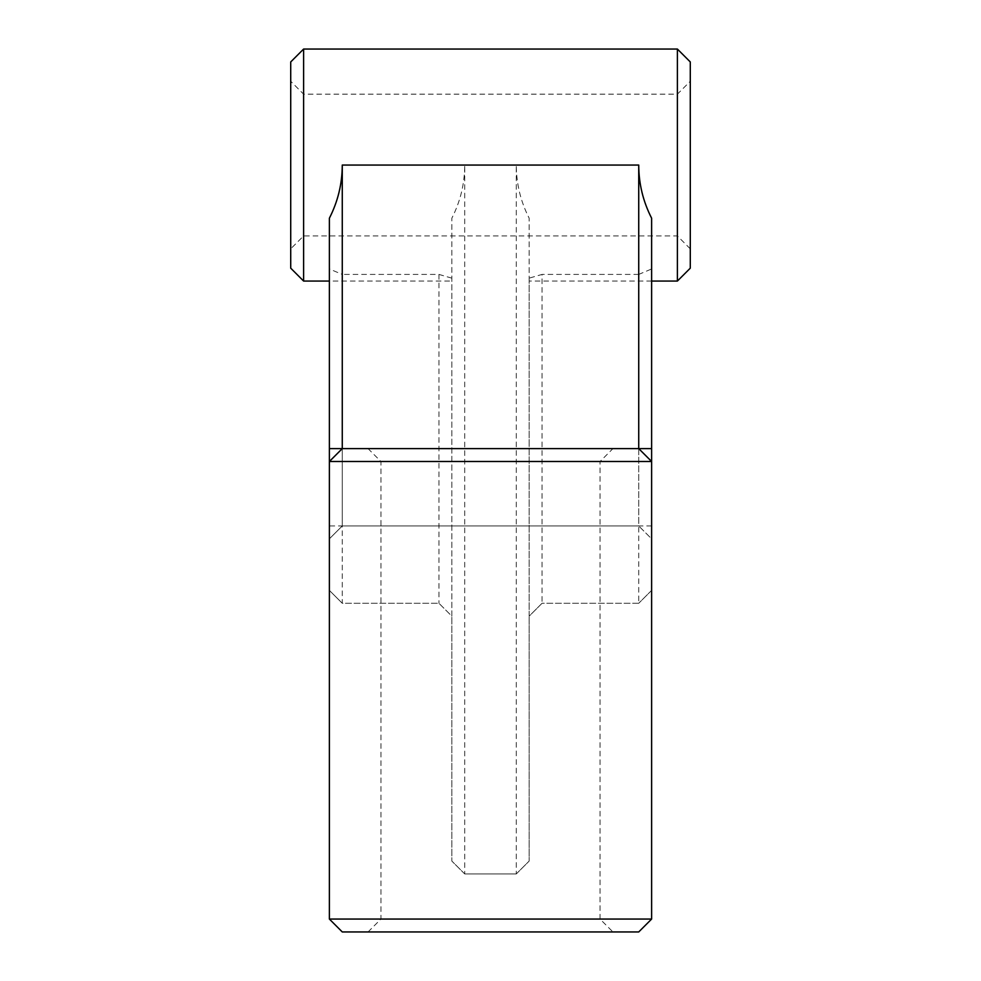 <?xml version="1.0" encoding="UTF-8"?>
<svg xmlns="http://www.w3.org/2000/svg" width="981" height="981" viewBox="0 0 981 981"><rect width="100%" height="100%" fill="white"/><g stroke="black" fill="none" stroke-linecap="round" stroke-linejoin="round"><path stroke-width="0.74" stroke-dasharray="4.91 3.68" d="M368.059 931.95L380.947 919.062L380.947 461.499L368.059 448.611L612.941 448.611L600.053 461.499L380.947 461.499L600.053 461.499L600.053 919.062L380.947 919.062L600.053 919.062L612.941 931.95L368.059 931.95L612.941 931.95M690.281 248.831L677.393 235.943L303.607 235.943L290.719 248.831L290.719 81.276L303.607 94.164L303.607 235.943L303.607 94.164L677.393 94.164L677.393 235.943L677.393 94.164L690.281 81.276L690.281 248.831L690.281 81.276M651.617 919.062L329.383 919.062M329.383 590.39L342.271 603.278L342.271 274.422L329.383 268.966L329.383 590.39L342.271 603.278L438.948 603.278L451.836 616.166L451.836 278.15L451.836 281.057L329.383 281.057M464.724 873.948L516.276 873.948L464.724 873.948L451.836 861.06L464.724 873.948L464.724 165.053C464.651 183.79 460.359 201.51 451.836 218.199L451.836 861.06L451.836 616.166L438.948 603.278L342.271 603.278M516.276 873.948L529.164 861.06L529.164 616.166L542.052 603.278L542.052 274.422L529.164 278.15L529.164 281.057L529.164 218.199C520.641 201.51 516.349 183.79 516.276 165.053L516.276 873.948L529.164 861.06L529.164 218.199M651.617 218.199L651.617 268.966L638.729 274.422L638.729 603.278L542.052 603.278L529.164 616.166L529.164 278.15M651.617 590.39L638.729 603.278L651.617 590.39L651.617 268.966M451.836 278.15L438.948 274.422L342.271 274.422M329.383 218.199L329.383 268.966M638.729 274.422L542.052 274.422M651.617 281.057L529.164 281.057M438.948 274.422L438.948 603.278M677.393 49.05L677.393 281.057M451.836 281.057L451.836 218.199M303.607 281.057L303.607 49.05M690.281 268.169L690.281 61.938M290.719 81.276L290.719 248.831M290.719 61.938L290.719 268.169M638.729 603.278L542.052 603.278M342.271 448.611L342.271 525.951L638.729 525.951L638.729 448.611L342.271 448.611L638.729 448.611M651.617 525.951L342.271 525.951L329.383 538.839L329.383 461.499L651.617 461.499L651.617 538.839L638.729 525.951L651.617 538.839M342.271 931.95L638.729 931.95M612.941 448.611L368.059 448.611M329.383 538.839L342.271 525.951L329.383 525.951M451.836 525.951L342.271 525.951M516.276 165.053L464.724 165.053M638.729 525.951L529.164 525.951M529.164 448.611L451.836 448.611"/><path stroke-width="1.47" d="M677.393 49.05L690.281 61.938L690.281 268.169L677.393 281.057L677.393 49.05L303.607 49.05L303.607 281.057L290.719 268.169L290.719 61.938L303.607 49.05M651.617 919.062L638.729 931.95L342.271 931.95L329.383 919.062L651.617 919.062L651.617 461.499L329.383 461.499L329.383 218.199C337.905 201.51 342.21 183.79 342.271 165.053L342.271 448.611L638.729 448.611L651.617 461.499L651.617 218.199C643.095 201.51 638.79 183.79 638.729 165.053L342.271 165.053M329.383 448.611L342.271 448.611L329.383 461.499L329.383 919.062M329.383 281.057L303.607 281.057M677.393 281.057L651.617 281.057M651.617 448.611L638.729 448.611L638.729 165.053"/></g></svg>
